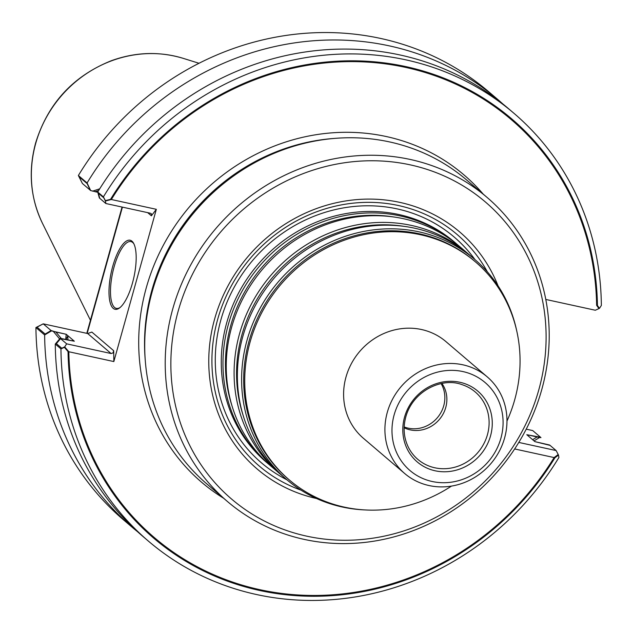 <?xml version="1.0" encoding="UTF-8"?>
<svg xmlns="http://www.w3.org/2000/svg" width="633" height="633" viewBox="0 0 633 633"><rect width="100%" height="100%" fill="white"/><g stroke="black" fill="none" stroke-linecap="round" stroke-linejoin="round"><path stroke-width="0.95" d="M441.138 383.645A29.925 27.844 -49.5 0 1 437.3 417.796A29.925 27.844 -49.5 0 1 404.171 426.943M487.386 271.881A152.276 141.681 130.5 0 0 250.407 258.248A152.276 141.681 130.5 0 0 301.047 490.164M60.586 338.655L66.671 343.846L64.685 346.892L61.757 348.229L56.361 343.632L60.586 338.655L74.338 341.211L67.858 335.68L66.109 339.415L67.858 335.68L66.212 334.279L55.91 332.032L61.211 338.386M87.156 183.633L79.054 176.718L82.417 183.515L90.258 190.209L87.156 183.633M51.075 330.537L45.157 334.058L37.046 327.142L43.234 323.843L51.075 330.537L55.91 332.032M539.577 437.49L526.791 434.705L534.909 441.636L549.634 445.023L556.138 450.569L558.496 455.072L558.907 457.485A281.361 261.785 130.5 0 1 148.478 541.175A281.361 261.785 130.5 0 1 60.95 348.902L64.4 347.335L68.04 351.576A275.664 256.476 130.5 0 0 259.609 590.47A275.664 256.476 130.5 0 0 554.935 457.746L514.653 448.955L554.128 457.564L558.203 454.502L556.138 450.569L518.783 442.427L556.138 450.569L550.053 445.379L534.909 441.636L526.791 434.705L540.542 437.261L532.701 430.567L526.229 429.158L532.701 430.567L540.962 437.617L539.577 437.49L534.038 440.892M532.63 439.69L537.093 436.952M105.363 200.621L103.401 196.879A281.361 261.785 130.5 0 1 513.83 113.188A281.361 261.785 130.5 0 1 601.35 305.454L599.459 308.358L597.441 305.502A275.664 256.476 130.5 0 0 405.872 66.607A275.664 256.476 130.5 0 0 110.546 199.332L105.363 200.621L105.846 203.517L150.298 213.21L151.311 213.677L151.382 215.813L156.343 209.317L111.353 199.506L105.426 200.985L105.846 203.517L150.298 213.21L151.311 213.677L151.382 215.813L156.343 209.317L113.837 361.562L113.711 350.729L112.967 352.953L111.115 353.538L87.686 333.536L43.234 323.843L51.487 330.893L66.212 334.279L65.729 339.335L66.212 334.279L72.692 339.802A260.203 242.091 130.5 0 0 72.7 340.855A260.203 242.091 130.5 0 1 72.692 339.802L74.338 341.211L60.167 338.299L66.671 343.846L111.115 353.538L87.686 333.536L91.864 332.08L87.686 333.536L43.234 323.843L35.931 327.546L44.634 334.976A281.361 261.785 -49.5 0 0 132.155 527.242L123.451 519.812A281.361 261.785 -49.5 0 1 35.931 327.546M114.106 266.857A34.198 11.22 -77.7 0 0 116.353 308.406A34.198 11.22 -77.7 0 0 120.041 307.543A34.198 11.22 -77.7 0 1 116.353 308.406A34.198 11.22 -77.7 0 1 114.106 266.857A34.198 11.22 -77.7 0 1 130.92 241.584A34.198 11.22 -77.7 0 0 114.106 266.857M133.919 243.903A34.198 11.22 -77.7 0 0 130.92 241.584A34.198 11.22 -77.7 0 1 133.919 243.903M98.637 190.533L95.092 191.704L97.791 192.29L90.669 190.565L82.417 183.515L78.373 175.515A281.361 261.785 -49.5 0 1 488.803 91.825L497.506 99.254A281.361 261.785 -49.5 0 1 502.768 103.875M105.426 200.985L103.757 197.805L98.36 193.2L99.769 198.327L105.846 203.517L99.349 197.971L97.727 192.036A281.361 261.785 -49.5 0 1 508.149 108.346L513.83 113.188M132.432 283.173A35.337 11.592 -77.7 0 0 133.579 243.246A35.337 11.592 -77.7 0 0 111.258 272.293A35.337 11.592 -77.7 0 0 119.455 308.002A35.337 11.592 -77.7 0 0 132.432 283.173A35.337 11.592 -77.7 0 0 133.579 243.246A35.337 11.592 -77.7 0 0 111.258 272.293A35.337 11.592 -77.7 0 0 119.455 308.002A35.337 11.592 -77.7 0 0 132.432 283.173M599.459 308.358L595.321 310.241L545.781 299.441L595.321 310.241L598.937 308.595L596.634 305.32A274.817 255.7 -49.5 0 0 405.65 67.407A274.817 255.7 -49.5 0 0 111.353 199.506M122.422 207.133L87.164 333.417M554.128 457.564A274.817 255.7 -49.5 0 1 259.831 589.671A274.817 255.7 -49.5 0 1 68.847 351.75L64.685 346.892M110.546 199.332L156.343 209.317L113.837 361.562L68.847 351.75M597.441 305.502L596.634 305.32M334.738 138.39A199.071 185.216 130.5 0 0 145.266 360.351L145.147 358.871A197.646 183.887 -49.5 0 1 151.92 290.128A197.646 183.887 -49.5 0 1 333.267 138.5L334.738 138.39M269.658 465.018A144.775 134.702 -49.5 0 1 268.012 463.633A144.775 134.702 -49.5 0 1 228.378 324.381A144.775 134.702 -49.5 0 1 456.005 243.412A144.775 134.702 -49.5 0 1 457.627 244.821M268.012 463.633L266.295 462.169A144.775 134.702 -49.5 0 1 226.669 322.925A144.775 134.702 -49.5 0 1 454.296 241.948L456.005 243.412M404.685 473.508L363.374 438.25A63.553 59.13 -49.5 0 1 345.974 377.118A63.553 59.13 -49.5 0 1 445.901 341.575L487.204 376.841A63.553 59.13 -49.5 0 1 490.915 463.57A63.553 59.13 -49.5 0 1 404.685 473.508A63.553 59.13 -49.5 0 1 387.285 412.384A63.553 59.13 -49.5 0 1 487.204 376.841M451.448 486.097A143.351 133.373 -49.5 0 1 289.321 479.949A143.351 133.373 -49.5 0 1 250.082 342.073A143.351 133.373 -49.5 0 1 475.462 261.896A143.351 133.373 -49.5 0 1 506.978 421.056M289.321 479.949L288.26 479.046A143.351 133.373 -49.5 0 1 249.022 341.171A143.351 133.373 -49.5 0 1 474.402 260.986L475.462 261.896M280.775 474.513A144.775 134.702 -49.5 0 1 279.129 473.128L271.28 466.426A144.775 134.702 -49.5 0 1 231.654 327.174A144.775 134.702 -49.5 0 1 459.273 246.205L467.13 252.907A144.775 134.702 -49.5 0 1 468.752 254.316M279.129 473.128A144.775 134.702 -49.5 0 1 239.503 333.876A144.775 134.702 -49.5 0 1 467.13 252.907M363.943 509.881A144.775 134.702 -49.5 0 1 286.646 479.545L282.405 475.921A144.775 134.702 -49.5 0 1 242.771 336.669A144.775 134.702 -49.5 0 1 470.398 255.692L474.639 259.316A144.775 134.702 -49.5 0 1 516.734 330.901M286.646 479.545A144.775 134.702 -49.5 0 1 247.012 340.293A144.775 134.702 -49.5 0 1 474.639 259.316M404.542 417.155A46.581 43.337 -49.5 0 1 479.735 392.887A46.581 43.337 -49.5 0 1 458.332 469.551A46.581 43.337 -49.5 0 1 404.542 417.155M394.137 414.884A57.856 53.829 -49.5 0 1 487.521 384.745A57.856 53.829 -49.5 0 1 460.943 479.956A57.856 53.829 -49.5 0 1 394.137 414.884M441.945 383.487A29.925 27.844 -49.5 0 1 439.318 419.513A29.925 27.844 -49.5 0 1 404.147 427.766M316.563 498.519A155.892 145.044 -49.5 0 1 214.595 319.135A155.892 145.044 -49.5 0 1 351.758 200.115A155.892 145.044 -49.5 0 1 498.076 285.887M137.543 531.704A281.361 261.785 -49.5 0 1 132.155 527.242M497.506 99.254A281.361 261.785 -49.5 0 0 87.077 182.945L78.373 175.515M53.425 331.486L59.629 338.932M51.487 330.893L44.634 334.976M148.478 541.175L142.797 536.325A281.361 261.785 -49.5 0 1 55.277 344.059L60.167 338.299M87.077 182.945L90.669 190.565M99.69 188.832L92.608 191.158M60.95 348.902L55.277 344.059M64.4 347.335L66.671 343.846L111.115 353.538L112.967 352.953L113.711 350.729L91.864 332.08L113.711 350.729L113.837 361.562L68.04 351.576M103.401 196.879L97.727 192.036M86.792 333.338L122.05 207.054M554.935 457.746L558.496 455.072M227.405 501.478L206.912 483.984A199.925 186.015 -49.5 0 1 145.329 361.229A199.925 186.015 -49.5 0 1 152.189 291.694A199.925 186.015 -49.5 0 1 335.625 138.318A199.925 186.015 -49.5 0 1 466.513 179.875L487.014 197.369A199.925 186.015 -49.5 0 1 498.685 470.192A199.925 186.015 -49.5 0 1 227.405 501.478A199.925 186.015 -49.5 0 1 172.682 309.189A199.925 186.015 -49.5 0 1 487.014 197.369M178.158 311.191A195.36 181.766 -49.5 0 1 493.526 209.404A195.36 181.766 -49.5 0 1 403.751 530.929A195.36 181.766 -49.5 0 1 178.158 311.191M220.822 320.076A148.431 138.097 -49.5 0 1 334.675 209.721A148.431 138.097 -49.5 0 1 474.979 259.609A148.431 138.097 -49.5 0 0 334.675 209.721A148.431 138.097 -49.5 0 0 220.822 320.076A148.431 138.097 -49.5 0 0 286.978 479.83A148.431 138.097 -49.5 0 1 220.822 320.076M67.929 339.81A260.203 242.091 -49.5 0 1 67.858 335.68A260.203 242.091 -49.5 0 0 67.929 339.81M151.382 215.813L147.655 212.633L151.382 215.813M223.615 498.242A202.046 187.985 -49.5 0 1 146.255 287.873A202.046 187.985 -49.5 0 1 293.87 139.553A202.046 187.985 -49.5 0 1 483.224 194.133A202.046 187.985 -49.5 0 0 293.87 139.553A202.046 187.985 -49.5 0 0 146.255 287.873A202.046 187.985 -49.5 0 0 223.615 498.242M231.955 405.706A142.955 133.009 -49.5 0 1 230.784 325.37A142.955 133.009 -49.5 0 1 393.14 216.89M243.08 415.201A142.955 133.009 -49.5 0 1 241.901 334.865A142.955 133.009 -49.5 0 1 404.258 226.385M462.272 384.737A44.27 41.192 -49.5 0 1 477.923 452.476A44.27 41.192 -49.5 0 1 408.57 447.65C403.814 438.123 402.889 427.908 405.785 416.989C412.851 390.79 442.356 376.88 462.272 384.737M35.709 143.454A116.725 108.607 -49.5 0 1 183.269 58.371C159.469 51.21 135.47 51.993 111.281 60.736C73.048 76.102 47.823 103.543 35.606 143.05C28.058 171.227 30.344 197.979 42.466 223.314A116.725 108.607 -49.5 0 1 35.709 143.454M145.329 361.229L145.147 358.871A197.646 183.887 -49.5 0 1 151.92 290.128A197.646 183.887 -49.5 0 1 333.267 138.5L335.625 138.318M42.466 223.314L90.44 320.266M183.269 58.371L199.007 63.276"/></g></svg>
